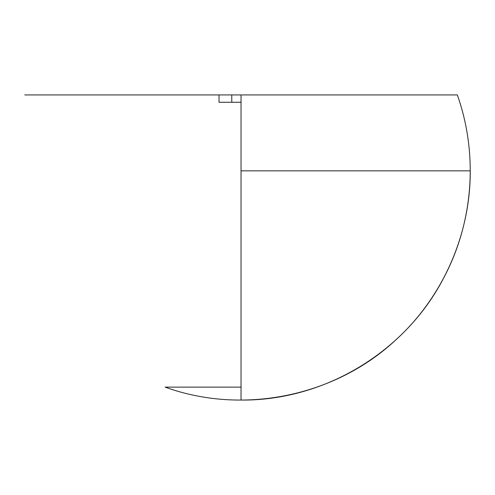 <?xml version="1.0" encoding="UTF-8"?>
<svg xmlns="http://www.w3.org/2000/svg" width="495" height="495" viewBox="0 0 495 495"><rect width="100%" height="100%" fill="white"/><g stroke="black" fill="none" stroke-linecap="round" stroke-linejoin="round"><path stroke-width="0.74" d="M241.034 170.849L470.25 170.849L241.034 170.849L241.034 387.133L165.113 387.133L241.034 387.133M457.312 94.935C478.387 154.094 473.449 221.828 444.027 277.311C405.98 351.667 324.565 400.907 241.034 400.065L241.034 94.935L457.312 94.935L24.75 94.935M219.025 94.935L219.025 102.267L219.025 94.935M228.845 102.267L241.034 102.267L231.771 102.267L231.771 94.935L231.771 102.267L219.167 102.267M219.495 102.267L226.06 102.267M470.25 170.849C470.553 234.389 442.796 297.365 395.703 340.022C335.164 396.476 242.958 415.317 165.113 387.133"/></g></svg>
